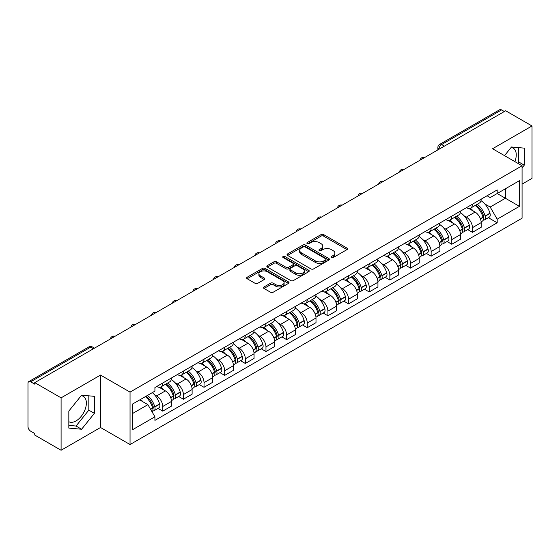 <?xml version="1.0" encoding="UTF-8"?>
<svg xmlns="http://www.w3.org/2000/svg" width="560" height="560" viewBox="0 0 560 560"><rect width="100%" height="100%" fill="white"/><g stroke="black" fill="none" stroke-linecap="round" stroke-linejoin="round"><path stroke-width="0.84" d="M331.387 257.572A1.288 0.742 0 0 0 333.207 257.572L347.011 249.606A1.834 1.064 0 0 0 347.55 248.85A1.834 1.064 0 0 0 347.011 248.101L323.631 234.605A1.834 1.064 0 0 0 321.027 234.605L307.223 242.571A1.288 0.742 0 0 0 306.852 243.096A1.288 0.742 0 0 0 307.223 243.621A1.288 0.742 0 0 0 309.043 243.621L310.828 242.592A5.88 3.395 0 0 1 319.144 242.592L321.097 243.712A5.88 3.395 0 0 1 322.819 246.113A5.88 3.395 0 0 1 321.097 248.514L319.305 249.55A1.288 0.742 0 0 0 318.934 250.075A1.288 0.742 0 0 0 319.305 250.6A1.288 0.742 0 0 0 321.125 250.6L322.91 249.564A5.88 3.395 0 0 1 331.226 249.564L333.179 250.691A5.88 3.395 0 0 1 334.901 253.092A5.88 3.395 0 0 1 333.179 255.493L331.387 256.522A1.288 0.742 0 0 0 331.016 257.047A1.288 0.742 0 0 0 331.387 257.572L331.387 256.522M511.07 147.504A14.602 8.428 -60 0 1 513.226 148.169A14.602 8.428 -60 0 1 514.864 161.616M81.186 395.696A14.602 8.428 -60 0 1 83.342 396.361A14.602 8.428 -60 0 1 85.582 408.058A14.602 8.428 -60 0 1 76.041 420.924A14.602 8.428 -60 0 1 68.831 421.694M263.998 286.958A1.834 1.064 0 0 0 263.459 287.707A1.834 1.064 0 0 0 263.998 288.456L270.557 292.243A1.834 1.064 0 0 0 273.154 292.243L288.484 283.395A1.834 1.064 0 0 0 289.023 282.646A1.834 1.064 0 0 0 288.484 281.89L265.104 268.394A1.834 1.064 0 0 0 262.507 268.394L247.177 277.242A1.834 1.064 0 0 0 246.638 277.991A1.834 1.064 0 0 0 247.177 278.74L255.101 283.318A1.834 1.064 0 0 0 257.698 283.318L264.257 279.531A1.834 1.064 0 0 0 264.796 278.782A1.834 1.064 0 0 0 264.257 278.033L260.33 275.758A4.914 2.835 0 0 1 258.888 273.756A4.914 2.835 0 0 1 261.919 271.131A4.914 2.835 0 0 1 267.281 271.747L282.674 280.637A4.914 2.835 0 0 1 284.109 282.646A4.914 2.835 0 0 1 281.078 285.264A4.914 2.835 0 0 1 275.723 284.648L273.154 283.171A1.834 1.064 0 0 0 270.557 283.171L263.998 286.958L263.998 288.456L270.557 284.697L270.557 283.171M130.046 392.112L100.527 375.074L61.089 397.845L34.748 382.641L505.659 110.761L532 125.965L492.562 148.736L522.074 165.781L130.046 392.112L130.046 444.535L522.074 218.197L522.074 165.781M310.961 268.919A1.834 1.064 0 0 0 313.558 268.919L328.888 260.064A1.834 1.064 0 0 0 329.427 259.315A1.834 1.064 0 0 0 328.888 258.566L305.508 245.063A1.834 1.064 0 0 0 302.904 245.063L287.574 253.918A1.834 1.064 0 0 0 287.042 254.667A1.834 1.064 0 0 0 287.574 255.416L310.961 268.919M283.612 257.852A1.288 0.742 0 0 1 284.914 258.034L284.914 256.501L308.686 270.228A1.834 1.064 0 0 1 309.225 270.977A1.834 1.064 0 0 1 308.686 271.733L293.356 280.581A1.834 1.064 0 0 1 290.759 280.581L267.372 267.078L267.372 265.58A1.834 1.064 0 0 0 266.84 266.329A1.834 1.064 0 0 0 267.372 267.078M267.372 265.58L273.938 261.793A1.834 1.064 0 0 1 276.535 261.793L286.02 267.267A1.834 1.064 0 0 0 288.617 267.267L292.971 264.754A1.834 1.064 0 0 0 293.503 264.005A1.834 1.064 0 0 0 292.971 263.256L283.094 257.551A1.288 0.742 0 0 1 282.716 257.026A1.288 0.742 0 0 1 283.514 256.34A1.288 0.742 0 0 1 284.914 256.501M61.089 397.845L61.089 450.268L34.748 435.057L34.748 433.531L30.646 431.165A3.745 2.163 -120 0 1 28 426.58L28 383.327A3.745 2.163 -120 0 1 28.777 381.612L88.732 346.997A3.745 2.163 60 0 1 90.601 347.186L30.646 381.801A3.745 2.163 -120 0 0 28.777 381.612M522.074 184.121L532 178.388L532 125.965M61.089 450.268L100.527 427.497L130.046 444.535M34.748 382.641L34.748 384.167L30.646 381.801M444.381 146.139L441.602 144.536A3.745 2.163 60 0 0 439.733 144.347L499.688 109.732A3.745 2.163 60 0 1 501.557 109.921L441.602 144.536A3.745 2.163 120 0 0 438.956 149.121L438.956 149.275M504.336 111.524L501.557 109.921M472.444 204.211A8.61 4.97 60 0 1 470.659 208.082L479.395 203.035A8.61 4.97 -120 0 0 481.173 199.171M464.149 215.859L466.354 217.126A8.61 4.97 60 0 1 472.444 227.675L481.173 222.628A8.61 4.97 -120 0 0 475.09 212.086L468.839 208.474M481.173 222.628L481.173 227.29L472.444 232.337L467.705 229.6M470.659 208.082A8.61 4.97 60 0 1 466.417 207.69M472.444 227.675L472.444 232.337M451.794 216.132A8.61 4.97 60 0 1 450.009 220.003L458.745 214.956A8.61 4.97 -120 0 0 460.53 211.092M447.055 241.521L451.794 244.258L460.53 239.211L460.53 234.549A8.61 4.97 -120 0 0 454.44 224.007L448.189 220.395M450.009 220.003A8.61 4.97 60 0 1 445.774 219.611M443.506 227.78L445.704 229.047A8.61 4.97 60 0 1 451.794 239.596L451.794 244.258M431.144 228.053A8.61 4.97 60 0 1 429.366 231.917L438.102 226.877A8.61 4.97 -120 0 0 439.88 223.013M426.412 253.442L431.144 256.179L439.88 251.132L439.88 246.47A8.61 4.97 -120 0 0 433.797 235.928L427.539 232.316M429.366 231.917A8.61 4.97 60 0 1 425.124 231.532M422.856 239.701L425.061 240.968A8.61 4.97 60 0 1 431.144 251.517L431.144 256.179M410.501 239.974A8.61 4.97 60 0 1 408.716 243.838L417.452 238.798A8.61 4.97 -120 0 0 419.237 234.934M405.762 265.363L410.501 268.093L419.237 263.053L419.237 258.391A8.61 4.97 -120 0 0 413.147 247.849L406.896 244.237M408.716 243.838A8.61 4.97 60 0 1 404.481 243.453M402.206 251.615L404.411 252.889A8.61 4.97 60 0 1 410.501 263.438L410.501 268.093M389.851 251.895A8.61 4.97 60 0 1 388.073 255.759L396.802 250.719A8.61 4.97 -120 0 0 398.587 246.855M385.119 277.284L389.851 280.014L398.587 274.974L398.587 270.312A8.61 4.97 -120 0 0 392.497 259.77L386.246 256.158M388.073 255.759A8.61 4.97 60 0 1 383.831 255.374M381.563 263.536L383.768 264.81A8.61 4.97 60 0 1 389.851 275.352L389.851 280.014M369.208 263.816A8.61 4.97 60 0 1 367.423 267.68L376.159 262.64A8.61 4.97 -120 0 0 377.944 258.776M364.469 289.205L369.208 291.935L377.944 286.895L377.944 282.233A8.61 4.97 -120 0 0 371.854 271.684L365.603 268.079M367.423 267.68A8.61 4.97 60 0 1 363.181 267.295M360.913 275.457L363.118 276.731A8.61 4.97 60 0 1 369.208 287.273L369.208 291.935M348.558 275.737A8.61 4.97 60 0 1 346.773 279.601L355.509 274.561A8.61 4.97 -120 0 0 357.294 270.697M343.819 301.126L348.558 303.856L357.294 298.816L357.294 294.154A8.61 4.97 -120 0 0 351.204 283.605L344.953 280M346.773 279.601A8.61 4.97 60 0 1 342.538 279.216M340.27 287.378L342.468 288.652A8.61 4.97 60 0 1 348.558 299.194L348.558 303.856M327.908 287.658A8.61 4.97 60 0 1 326.13 291.522L334.866 286.482A8.61 4.97 -120 0 0 336.644 282.611M323.176 313.04L327.915 315.777L336.644 310.737L336.644 306.075A8.61 4.97 -120 0 0 330.561 295.526L324.303 291.921M326.13 291.522A8.61 4.97 60 0 1 321.888 291.137M319.62 299.299L321.825 300.573A8.61 4.97 60 0 1 327.915 311.115L327.915 315.777M307.265 299.579A8.61 4.97 60 0 1 305.48 303.443L314.216 298.403A8.61 4.97 -120 0 0 316.001 294.532M302.526 324.961L307.265 327.698L316.001 322.658L316.001 317.996A8.61 4.97 -120 0 0 309.911 307.447L303.66 303.842M305.48 303.443A8.61 4.97 60 0 1 301.245 303.058M298.977 311.22L301.175 312.494A8.61 4.97 60 0 1 307.265 323.036L307.265 327.698M286.615 311.5A8.61 4.97 60 0 1 284.837 315.364L293.573 310.317A8.61 4.97 -120 0 0 295.351 306.453M281.883 336.882L286.615 339.619L295.351 334.579L295.351 329.917A8.61 4.97 -120 0 0 289.268 319.368L283.01 315.756M284.837 315.364A8.61 4.97 60 0 1 280.595 314.972M278.327 323.141L280.532 324.415A8.61 4.97 60 0 1 286.615 334.957L286.615 339.619M265.972 323.421A8.61 4.97 60 0 1 264.187 327.285L272.923 322.238A8.61 4.97 -120 0 0 274.708 318.374M261.233 348.803L265.972 351.54L274.708 346.493L274.708 341.838A8.61 4.97 -120 0 0 268.618 331.289L262.367 327.677M264.187 327.285A8.61 4.97 60 0 1 259.952 326.893M257.677 335.062L259.882 336.336A8.61 4.97 60 0 1 265.972 346.878L265.972 351.54M245.322 335.342A8.61 4.97 60 0 1 243.537 339.206L252.273 334.159A8.61 4.97 -120 0 0 254.058 330.295M240.583 360.724L245.322 363.461L254.058 358.414L254.058 353.752A8.61 4.97 -120 0 0 247.968 343.21L241.717 339.598M243.537 339.206A8.61 4.97 60 0 1 239.302 338.814M237.034 346.983L239.232 348.25A8.61 4.97 60 0 1 245.322 358.799L245.322 363.461M224.679 347.263A8.61 4.97 60 0 1 222.894 351.127L231.63 346.08A8.61 4.97 -120 0 0 233.408 342.216M219.94 372.645L224.679 375.382L233.415 370.335L233.415 365.673A8.61 4.97 -120 0 0 227.325 355.131L221.074 351.519M222.894 351.127A8.61 4.97 60 0 1 218.652 350.735M216.384 358.904L218.589 360.171A8.61 4.97 60 0 1 224.679 370.72L224.679 375.382M204.029 359.177A8.61 4.97 60 0 1 202.244 363.048L210.98 358.001A8.61 4.97 -120 0 0 212.765 354.137M199.29 384.566L204.029 387.303L212.765 382.256L212.765 377.594A8.61 4.97 -120 0 0 206.675 367.052L200.424 363.44M202.244 363.048A8.61 4.97 60 0 1 198.009 362.656M195.741 370.825L197.939 372.092A8.61 4.97 60 0 1 204.029 382.641L204.029 387.303M183.379 371.098A8.61 4.97 60 0 1 181.601 374.969L190.337 369.922A8.61 4.97 -120 0 0 192.115 366.058M178.647 396.487L183.379 399.224L192.115 394.177L192.115 389.515A8.61 4.97 -120 0 0 186.032 378.973L179.774 375.361M181.601 374.969A8.61 4.97 60 0 1 177.359 374.577M175.091 382.746L177.296 384.013A8.61 4.97 60 0 1 183.379 394.562L183.379 399.224M162.736 383.019A8.61 4.97 60 0 1 160.951 386.883L169.687 381.843A8.61 4.97 -120 0 0 171.472 377.979M157.997 408.408L162.736 411.145L171.472 406.098L171.472 401.436A8.61 4.97 -120 0 0 165.382 390.894L159.131 387.282M160.951 386.883A8.61 4.97 60 0 1 156.716 386.498M154.448 394.667L156.646 395.934A8.61 4.97 60 0 1 162.736 406.483L162.736 411.145M487.067 195.769L490.175 197.568L519.428 180.677L505.4 188.776L505.4 198.254L490.175 207.039L484.799 203.938M132.692 413.434L147.91 404.649L154.924 416.794L132.692 429.632L132.692 403.956L154.924 391.118L154.924 387.527L497.189 189.924L497.189 193.515L519.428 206.353L497.189 219.191L490.175 207.039M519.428 180.677L519.428 206.353M154.924 416.794L154.924 420.385L497.189 222.782L497.189 219.191M522.074 167.881L524.258 165.165L524.258 148.134L511.483 146.993L504.525 155.645M100.527 375.074L100.527 427.497M68.831 428.099L81.606 429.24L94.374 413.35L94.374 396.326L81.606 395.185L68.831 411.068L68.831 428.099M147.91 404.649L139.706 399.91M488.348 217.679L497.189 222.782M517.671 163.233L518.7 161.952L518.7 147.637M518.7 161.952L524.258 165.165M68.831 425.39L76.041 426.034L88.816 410.144L88.816 395.829M76.041 426.034L81.606 429.24M88.816 410.144L94.374 413.35M331.905 257.754L333.179 257.019A5.88 3.395 0 0 0 334.901 254.618L334.901 253.092M322.819 246.113L322.819 247.646A5.88 3.395 0 0 1 321.097 250.047L319.823 250.782M346.99 249.62L323.631 236.131A1.834 1.064 0 0 0 321.027 236.131L307.741 243.803M328.867 260.078L305.508 246.596A1.834 1.064 0 0 0 302.904 246.596L287.602 255.43M325.64 259.84A1.288 0.742 0 0 0 326.018 259.315A1.288 0.742 0 0 0 325.64 258.79L305.116 246.939A1.288 0.742 0 0 0 303.296 246.939L301.413 248.031A5.88 3.395 0 0 0 299.691 250.425A5.88 3.395 0 0 0 301.413 252.826L315.441 260.932A5.88 3.395 0 0 0 323.757 260.932L325.64 259.84L325.64 261.373A1.288 0.742 0 0 0 326.018 260.848L326.018 259.315M299.691 250.425L299.691 251.958A5.88 3.395 0 0 0 301.413 254.359L301.413 252.826M325.64 261.373L323.757 262.458A5.88 3.395 0 0 1 315.441 262.458L301.413 254.359M267.4 267.092L273.938 263.319L273.938 261.793M293.503 264.005L293.503 265.531A1.834 1.064 0 0 1 292.971 266.28L288.617 268.793A1.834 1.064 0 0 1 286.02 268.793L276.535 263.319A1.834 1.064 0 0 0 273.938 263.319M284.914 258.034L308.665 271.747M295.862 272.951A4.914 2.835 0 0 0 301.217 273.567A4.914 2.835 0 0 0 304.248 270.942A4.914 2.835 0 0 0 302.806 268.933L297.388 265.804A1.834 1.064 0 0 0 294.784 265.804L290.437 268.317A1.834 1.064 0 0 0 289.898 269.066A1.834 1.064 0 0 0 290.437 269.815L295.862 272.951L295.862 274.477A4.914 2.835 0 0 0 301.217 275.093A4.914 2.835 0 0 0 304.248 272.468L304.248 270.942M289.898 269.066L289.898 270.592A1.834 1.064 0 0 0 290.437 271.348L290.437 269.815M295.862 274.477L290.437 271.348M284.109 282.646L284.109 284.172A4.914 2.835 0 0 1 281.078 286.79A4.914 2.835 0 0 1 275.723 286.181L273.154 284.697A1.834 1.064 0 0 0 270.557 284.697M258.888 273.756L258.888 275.282A4.914 2.835 0 0 0 260.33 277.291L260.33 275.758M264.257 278.033L264.257 279.531L260.33 277.291M288.484 281.89L288.484 283.395L265.104 269.92A1.834 1.064 0 0 0 262.507 269.92L247.198 278.754M475.692 205.177A11.795 6.811 60 0 1 475.748 205.205A11.795 6.811 60 0 1 483.511 215.789L483.581 216.034A2.296 1.323 60 0 1 483.217 217.833A2.296 1.323 60 0 1 483.168 217.861M475.174 205.471A14.224 8.211 60 0 1 482.993 217.21L483.063 217.455A4.725 2.73 60 0 1 482.314 221.165L481.138 221.844M483.126 220.122A4.725 2.73 -120 0 0 484.435 219.94A4.725 2.73 -120 0 0 485.177 216.23L485.107 215.985A14.224 8.211 -120 0 0 477.295 204.246M480.998 200.683A14.224 8.211 60 0 1 489.944 213.199L490.007 213.444A4.725 2.73 60 0 1 489.265 217.154L484.435 219.94M470.323 208.243A14.224 8.211 60 0 1 473.291 211.05M480.207 211.071L482.027 212.114M455.042 217.091A11.795 6.811 60 0 1 455.105 217.126A11.795 6.811 60 0 1 462.861 227.71L462.931 227.955A2.296 1.323 60 0 1 462.567 229.754A2.296 1.323 60 0 1 462.518 229.782M454.531 217.392A14.224 8.211 60 0 1 462.343 229.131L462.413 229.376A4.725 2.73 60 0 1 461.671 233.086L460.495 233.765M462.476 232.036A4.725 2.73 -120 0 0 463.785 231.861A4.725 2.73 -120 0 0 464.534 228.151L464.464 227.906A14.224 8.211 -120 0 0 456.645 216.167M460.348 212.604A14.224 8.211 60 0 1 469.294 225.12L469.364 225.365A4.725 2.73 60 0 1 468.615 229.075L463.785 231.861M449.673 220.164A14.224 8.211 60 0 1 452.648 222.971M459.564 222.992L461.377 224.035M434.399 229.012A11.795 6.811 60 0 1 434.455 229.047A11.795 6.811 60 0 1 442.218 239.631L442.281 239.876A2.296 1.323 60 0 1 441.924 241.675A2.296 1.323 60 0 1 441.868 241.703M433.881 229.313A14.224 8.211 60 0 1 441.7 241.052L441.77 241.297A4.725 2.73 60 0 1 441.021 245.007L439.845 245.686M441.833 243.957A4.725 2.73 -120 0 0 443.142 243.782A4.725 2.73 -120 0 0 443.884 240.072L443.814 239.827A14.224 8.211 -120 0 0 435.995 228.088M439.705 224.525A14.224 8.211 60 0 1 448.644 237.041L448.714 237.279A4.725 2.73 60 0 1 447.972 240.996L443.142 243.782M429.03 232.085A14.224 8.211 60 0 1 431.998 234.892M438.914 234.913L440.727 235.956M413.749 240.933A11.795 6.811 60 0 1 413.812 240.968A11.795 6.811 60 0 1 421.568 251.552L421.638 251.797A2.296 1.323 60 0 1 421.274 253.596A2.296 1.323 60 0 1 421.225 253.624M413.231 241.234A14.224 8.211 60 0 1 421.05 252.973L421.12 253.218A4.725 2.73 60 0 1 420.371 256.928L419.202 257.607M421.183 255.878A4.725 2.73 -120 0 0 422.492 255.703A4.725 2.73 -120 0 0 423.241 251.993L423.171 251.748A14.224 8.211 -120 0 0 415.352 240.009M419.055 236.446A14.224 8.211 60 0 1 428.001 248.955L428.071 249.2A4.725 2.73 60 0 1 427.322 252.917L422.492 255.703M408.38 244.006A14.224 8.211 60 0 1 411.355 246.813M418.271 246.827L420.084 247.877M393.099 252.854A11.795 6.811 60 0 1 393.162 252.889A11.795 6.811 60 0 1 400.918 263.473L400.988 263.718A2.296 1.323 60 0 1 400.631 265.517A2.296 1.323 60 0 1 400.575 265.545M392.588 253.155A14.224 8.211 60 0 1 400.407 264.894L400.477 265.132A4.725 2.73 60 0 1 399.728 268.849L398.552 269.521M400.533 267.799A4.725 2.73 -120 0 0 401.842 267.624A4.725 2.73 -120 0 0 402.591 263.914L402.521 263.669A14.224 8.211 -120 0 0 394.702 251.93M398.412 248.367A14.224 8.211 60 0 1 407.351 260.876L407.421 261.121A4.725 2.73 60 0 1 406.679 264.831L401.842 267.624M387.737 255.927A14.224 8.211 60 0 1 390.705 258.734M397.621 258.748L399.434 259.798M372.456 264.775A11.795 6.811 60 0 1 372.512 264.81A11.795 6.811 60 0 1 380.275 275.394L380.345 275.639A2.296 1.323 60 0 1 379.981 277.438A2.296 1.323 60 0 1 379.932 277.466M371.938 265.076A14.224 8.211 60 0 1 379.757 276.808L379.827 277.053A4.725 2.73 60 0 1 379.078 280.763L377.902 281.442M379.89 279.72A4.725 2.73 -120 0 0 381.199 279.545A4.725 2.73 -120 0 0 381.941 275.835L381.878 275.59A14.224 8.211 -120 0 0 374.059 263.851M377.762 260.288A14.224 8.211 60 0 1 386.708 272.797L386.778 273.042A4.725 2.73 60 0 1 386.029 276.752L381.199 279.545M367.087 267.848A14.224 8.211 60 0 1 370.055 270.648M376.978 270.669L378.791 271.719M351.806 276.696A11.795 6.811 60 0 1 351.869 276.731A11.795 6.811 60 0 1 359.625 287.315L359.695 287.56A2.296 1.323 60 0 1 359.331 289.359A2.296 1.323 60 0 1 359.282 289.387M351.295 276.997A14.224 8.211 60 0 1 359.107 288.729L359.177 288.974A4.725 2.73 60 0 1 358.435 292.684L357.259 293.363M359.24 291.641A4.725 2.73 -120 0 0 360.549 291.466A4.725 2.73 -120 0 0 361.298 287.756L361.228 287.511A14.224 8.211 -120 0 0 353.409 275.772M357.112 272.202A14.224 8.211 60 0 1 366.058 284.718L366.128 284.963A4.725 2.73 60 0 1 365.379 288.673L360.549 291.466M346.444 279.769A14.224 8.211 60 0 1 349.412 282.569M356.328 282.59L358.141 283.64M331.163 288.617A11.795 6.811 60 0 1 331.219 288.652A11.795 6.811 60 0 1 338.982 299.236L339.052 299.474A2.296 1.323 60 0 1 338.688 301.28A2.296 1.323 60 0 1 338.632 301.308M330.645 288.918A14.224 8.211 60 0 1 338.464 300.65L338.534 300.895A4.725 2.73 60 0 1 337.785 304.605L336.609 305.284M338.597 303.562A4.725 2.73 -120 0 0 339.906 303.387A4.725 2.73 -120 0 0 340.648 299.677L340.578 299.432A14.224 8.211 -120 0 0 332.766 287.693M336.469 284.123A14.224 8.211 60 0 1 345.408 296.639L345.478 296.884A4.725 2.73 60 0 1 344.736 300.594L339.906 303.387M325.794 291.69A14.224 8.211 60 0 1 328.762 294.49M335.678 294.511L337.491 295.561M310.513 300.538A11.795 6.811 60 0 1 310.576 300.573A11.795 6.811 60 0 1 318.332 311.15L318.402 311.395A2.296 1.323 60 0 1 318.038 313.201A2.296 1.323 60 0 1 317.989 313.222M309.995 300.832A14.224 8.211 60 0 1 317.814 312.571L317.884 312.816A4.725 2.73 60 0 1 317.142 316.526L315.966 317.205M317.947 315.483A4.725 2.73 -120 0 0 319.256 315.308A4.725 2.73 -120 0 0 320.005 311.591L319.935 311.353A14.224 8.211 -120 0 0 312.116 299.614M315.819 296.044A14.224 8.211 60 0 1 324.765 308.56L324.835 308.805A4.725 2.73 60 0 1 324.086 312.515L319.256 315.308M305.144 303.611A14.224 8.211 60 0 1 308.119 306.411M315.035 306.432L316.848 307.482M289.87 312.459A11.795 6.811 60 0 1 289.926 312.494A11.795 6.811 60 0 1 297.682 323.071L297.752 323.316A2.296 1.323 60 0 1 297.395 325.115A2.296 1.323 60 0 1 297.339 325.143M289.352 312.753A14.224 8.211 60 0 1 297.171 324.492L297.241 324.737A4.725 2.73 60 0 1 296.492 328.447L295.316 329.126M297.297 327.404A4.725 2.73 -120 0 0 298.606 327.229A4.725 2.73 -120 0 0 299.355 323.512L299.285 323.267A14.224 8.211 -120 0 0 291.466 311.535M295.176 307.965A14.224 8.211 60 0 1 304.115 320.481L304.185 320.726A4.725 2.73 60 0 1 303.443 324.436L298.606 327.229M284.501 315.532A14.224 8.211 60 0 1 287.469 318.332M294.385 318.353L296.198 319.403M269.22 324.38A11.795 6.811 60 0 1 269.276 324.415A11.795 6.811 60 0 1 277.039 334.992L277.109 335.237A2.296 1.323 60 0 1 276.745 337.036A2.296 1.323 60 0 1 276.696 337.064M268.702 324.674A14.224 8.211 60 0 1 276.521 336.413L276.591 336.658A4.725 2.73 60 0 1 275.842 340.368L274.673 341.047M276.654 339.325A4.725 2.73 -120 0 0 277.963 339.143A4.725 2.73 -120 0 0 278.712 335.433L278.642 335.188A14.224 8.211 -120 0 0 270.823 323.456M274.526 319.886A14.224 8.211 60 0 1 283.472 332.402L283.542 332.647A4.725 2.73 60 0 1 282.793 336.357L277.963 339.143M263.851 327.446A14.224 8.211 60 0 1 266.826 330.253M273.742 330.274L275.555 331.317M248.57 336.301A11.795 6.811 60 0 1 248.633 336.336A11.795 6.811 60 0 1 256.389 346.913L256.459 347.158A2.296 1.323 60 0 1 256.102 348.957A2.296 1.323 60 0 1 256.046 348.985M248.059 336.595A14.224 8.211 60 0 1 255.878 348.334L255.941 348.579A4.725 2.73 60 0 1 255.199 352.289L254.023 352.968M256.004 351.246A4.725 2.73 -120 0 0 257.313 351.064A4.725 2.73 -120 0 0 258.062 347.354L257.992 347.109A14.224 8.211 -120 0 0 250.173 335.377M253.883 331.807A14.224 8.211 60 0 1 262.822 344.323L262.892 344.568A4.725 2.73 60 0 1 262.143 348.278L257.313 351.064M243.208 339.367A14.224 8.211 60 0 1 246.176 342.174M253.092 342.195L254.905 343.238M227.927 348.222A11.795 6.811 60 0 1 227.983 348.25A11.795 6.811 60 0 1 235.746 358.834L235.816 359.079A2.296 1.323 60 0 1 235.452 360.878A2.296 1.323 60 0 1 235.403 360.906M227.409 348.516A14.224 8.211 60 0 1 235.228 360.255L235.298 360.5A4.725 2.73 60 0 1 234.549 364.21L233.373 364.889M235.361 363.167A4.725 2.73 -120 0 0 236.67 362.985A4.725 2.73 -120 0 0 237.412 359.275L237.342 359.03A14.224 8.211 -120 0 0 229.53 347.298M233.233 343.728A14.224 8.211 60 0 1 242.179 356.244L242.249 356.489A4.725 2.73 60 0 1 241.5 360.199L236.67 362.985M222.558 351.288A14.224 8.211 60 0 1 225.526 354.095M232.442 354.116L234.262 355.159M207.277 360.143A11.795 6.811 60 0 1 207.34 360.171A11.795 6.811 60 0 1 215.096 370.755L215.166 371A2.296 1.323 60 0 1 214.802 372.799A2.296 1.323 60 0 1 214.753 372.827M206.766 360.437A14.224 8.211 60 0 1 214.578 372.176L214.648 372.421A4.725 2.73 60 0 1 213.906 376.131L212.73 376.81M214.711 375.088A4.725 2.73 -120 0 0 216.02 374.906A4.725 2.73 -120 0 0 216.769 371.196L216.699 370.951A14.224 8.211 -120 0 0 208.88 359.212M212.583 355.649A14.224 8.211 60 0 1 221.529 368.165L221.599 368.41A4.725 2.73 60 0 1 220.85 372.12L216.02 374.906M201.908 363.209A14.224 8.211 60 0 1 204.883 366.016M211.799 366.037L213.612 367.08M186.634 372.057A11.795 6.811 60 0 1 186.69 372.092A11.795 6.811 60 0 1 194.453 382.676L194.523 382.921A2.296 1.323 60 0 1 194.159 384.72A2.296 1.323 60 0 1 194.103 384.748M186.116 372.358A14.224 8.211 60 0 1 193.935 384.097L194.005 384.342A4.725 2.73 60 0 1 193.256 388.052L192.08 388.731M194.068 387.002A4.725 2.73 -120 0 0 195.377 386.827A4.725 2.73 -120 0 0 196.119 383.117L196.049 382.872A14.224 8.211 -120 0 0 188.237 371.133M191.94 367.57A14.224 8.211 60 0 1 200.879 380.086L200.949 380.331A4.725 2.73 60 0 1 200.207 384.041L195.377 386.827M181.265 375.13A14.224 8.211 60 0 1 184.233 377.937M191.149 377.958L192.962 379.001M165.984 383.978A11.795 6.811 60 0 1 166.047 384.013A11.795 6.811 60 0 1 173.803 394.597L173.873 394.842A2.296 1.323 60 0 1 173.509 396.641A2.296 1.323 60 0 1 173.46 396.669M165.466 384.279A14.224 8.211 60 0 1 173.285 396.018L173.355 396.263A4.725 2.73 60 0 1 172.606 399.973L171.437 400.652M173.418 398.923A4.725 2.73 -120 0 0 174.727 398.748A4.725 2.73 -120 0 0 175.476 395.038L175.406 394.793A14.224 8.211 -120 0 0 167.587 383.054M171.29 379.491A14.224 8.211 60 0 1 180.236 392.007L180.306 392.245A4.725 2.73 60 0 1 179.557 395.962L174.727 398.748M160.615 387.051A14.224 8.211 60 0 1 163.59 389.858M170.506 389.879L172.319 390.922M145.971 396.291A11.795 6.811 60 0 1 153.153 406.518L153.223 406.763A2.296 1.323 60 0 1 152.866 408.562A2.296 1.323 60 0 1 152.81 408.59M145.376 396.634A14.224 8.211 60 0 1 152.642 407.939L152.712 408.184A4.725 2.73 60 0 1 152.061 411.831M152.768 410.844A4.725 2.73 -120 0 0 154.077 410.669A4.725 2.73 -120 0 0 154.826 406.959L154.756 406.714A14.224 8.211 -120 0 0 147.49 395.416M152.32 392.623A14.224 8.211 60 0 1 159.586 403.928L159.656 404.166A4.725 2.73 60 0 1 158.914 407.883L154.077 410.669M140.546 399.427A14.224 8.211 60 0 1 142.94 401.779M149.856 401.793L151.669 402.843M439.089 149.198L438.956 149.121A3.745 2.163 0 0 1 437.857 147.595L437.857 149.905M183.379 394.562L192.115 389.515M204.029 382.641L212.765 377.594M224.679 370.72L233.415 365.673M245.322 358.799L254.058 353.752M265.972 346.878L274.708 341.838M286.615 334.957L295.351 329.917M307.265 323.036L316.001 317.996M327.915 311.115L336.644 306.075M348.558 299.194L357.294 294.154M369.208 287.273L377.944 282.233M389.851 275.352L398.587 270.312M410.501 263.438L419.237 258.391M431.144 251.517L439.88 246.47M451.794 239.596L460.53 234.549M162.736 406.483L171.472 401.436M156.646 395.934L165.382 390.894M177.296 384.013L186.032 378.973M197.939 372.092L206.675 367.052M218.589 360.171L227.325 355.131M239.232 348.25L247.968 343.21M259.882 336.336L268.618 331.289M280.532 324.415L289.268 319.368M301.175 312.494L309.911 307.447M321.825 300.573L330.561 295.526M342.468 288.652L351.204 283.605M363.118 276.731L371.854 271.684M383.768 264.81L392.497 259.77M404.411 252.889L413.147 247.849M425.061 240.968L433.797 235.928M445.704 229.047L454.44 224.007M466.354 217.126L475.09 212.086M424.431 157.661A3.745 2.163 120 0 0 422.779 158.613M403.781 169.582A3.745 2.163 120 0 0 402.129 170.534M383.138 181.503A3.745 2.163 120 0 0 381.479 182.455M362.488 193.424A3.745 2.163 120 0 0 360.836 194.376M341.838 205.338A3.745 2.163 120 0 0 340.186 206.297M321.195 217.259A3.745 2.163 120 0 0 319.543 218.218M300.545 229.18A3.745 2.163 120 0 0 298.893 230.139M279.902 241.101A3.745 2.163 120 0 0 278.25 242.06M259.252 253.022A3.745 2.163 120 0 0 257.6 253.981M238.609 264.943A3.745 2.163 120 0 0 236.95 265.895M217.959 276.864A3.745 2.163 120 0 0 216.307 277.816M197.309 288.785A3.745 2.163 120 0 0 195.657 289.737M176.666 300.706A3.745 2.163 120 0 0 175.014 301.658M156.016 312.627A3.745 2.163 120 0 0 154.364 313.579M135.373 324.548A3.745 2.163 120 0 0 133.721 325.5M114.723 336.469A3.745 2.163 120 0 0 113.071 337.421M93.38 348.789L90.601 347.186A3.745 2.163 120 0 1 92.477 346.997A3.745 3.745 0 0 0 88.732 346.997M333.179 257.019L333.179 255.493M319.305 250.6L319.305 249.55M321.097 250.047L321.097 248.514M307.223 243.621L307.223 242.571M321.027 236.131L321.027 234.605M323.631 236.131L323.631 234.605M347.011 249.606L347.011 248.101M287.574 255.416L287.574 253.918M302.904 246.596L302.904 245.063M305.508 246.596L305.508 245.063M328.888 260.064L328.888 258.566M315.441 262.458L315.441 260.932M323.757 262.458L323.757 260.932M276.535 263.319L276.535 261.793M286.02 268.793L286.02 267.267M288.617 268.793L288.617 267.267M292.971 266.28L292.971 264.754M308.686 271.733L308.686 270.228M273.154 284.697L273.154 283.171M275.723 286.181L275.723 284.648M247.177 278.74L247.177 277.242M262.507 269.92L262.507 268.394M265.104 269.92L265.104 268.394M480.473 218.946L483.063 217.455M485.177 216.23L490.007 213.444M485.107 215.985L489.944 213.199M482.986 217.189L483.693 216.783M480.389 218.715L482.993 217.21M459.83 230.867L462.413 229.376M464.534 228.151L469.364 225.365M464.464 227.906L469.294 225.12M462.343 229.11L463.043 228.704M459.739 230.636L462.343 229.131M439.18 242.788L441.77 241.297M443.884 240.072L448.714 237.279M443.814 239.827L448.644 237.041M439.096 242.557L442.4 240.625M418.53 254.709L421.12 253.218M423.241 251.993L428.071 249.2M423.171 251.748L428.001 248.955M421.043 252.952L421.75 252.546M418.446 254.471L421.05 252.973M397.887 266.63L400.477 265.132M402.591 263.914L407.421 261.121M402.521 263.669L407.351 260.876M397.796 266.392L401.1 264.467M377.237 278.551L379.827 277.053M381.941 275.835L386.778 273.042M381.878 275.59L386.708 272.797M379.75 276.794L380.457 276.388M377.153 278.313L379.757 276.808M356.594 290.472L359.177 288.974M361.298 287.756L366.128 284.963M361.228 287.511L366.058 284.718M356.503 290.234L359.807 288.309M335.944 302.393L338.534 300.895M340.648 299.677L345.478 296.884M340.578 299.432L345.408 296.639M335.86 302.155L339.164 300.23M315.301 314.314L317.884 312.816M320.005 311.591L324.835 308.805M319.935 311.353L324.765 308.56M317.814 312.557L318.514 312.151M315.21 314.076L317.814 312.571M294.651 326.228L297.241 324.737M299.355 323.512L304.185 320.726M299.285 323.267L304.115 320.481M297.164 324.478L297.871 324.072M294.567 325.997L297.171 324.492M274.001 338.149L276.591 336.658M278.712 335.433L283.542 332.647M278.642 335.188L283.472 332.402M276.514 336.399L277.221 335.986M273.917 337.918L276.521 336.413M253.358 350.07L255.941 348.579M258.062 347.354L262.892 344.568M257.992 347.109L262.822 344.323M253.267 349.839L256.571 347.907M232.708 361.991L235.298 360.5M237.412 359.275L242.249 356.489M237.342 359.03L242.179 356.244M235.221 360.234L235.928 359.828M232.624 361.76L235.228 360.255M212.065 373.912L214.648 372.421M216.769 371.196L221.599 368.41M216.699 370.951L221.529 368.165M214.578 372.155L215.278 371.749M211.974 373.681L214.578 372.176M191.415 385.833L194.005 384.342M196.119 383.117L200.949 380.331M196.049 382.872L200.879 380.086M191.331 385.602L194.635 383.67M170.765 397.754L173.355 396.263M175.476 395.038L180.306 392.245M175.406 394.793L180.236 392.007M173.278 395.997L173.985 395.591M170.681 397.523L173.285 396.018M150.64 409.374L152.712 408.184M154.826 406.959L159.656 404.166M154.756 406.714L159.586 403.928M150.521 409.164L153.335 407.512M424.746 157.479A3.745 3.745 0 0 0 419.944 160.251M404.103 169.4A3.745 3.745 0 0 0 399.294 172.172M383.453 181.314A3.745 3.745 0 0 0 378.651 184.093M362.803 193.235A3.745 3.745 0 0 0 358.001 196.014M342.16 205.156A3.745 3.745 0 0 0 337.358 207.928M321.51 217.077A3.745 3.745 0 0 0 316.708 219.849M300.867 228.998A3.745 3.745 0 0 0 296.065 231.77M280.217 240.919A3.745 3.745 0 0 0 275.415 243.691M259.574 252.84A3.745 3.745 0 0 0 254.765 255.612M238.924 264.761A3.745 3.745 0 0 0 234.122 267.533M218.274 276.682A3.745 3.745 0 0 0 213.472 279.454M197.631 288.603A3.745 3.745 0 0 0 192.829 291.375M176.981 300.524A3.745 3.745 0 0 0 172.179 303.296M156.338 312.445A3.745 3.745 0 0 0 151.529 315.217M135.688 324.366A3.745 3.745 0 0 0 130.886 327.138M115.038 336.28A3.745 3.745 0 0 0 110.236 339.059M94.479 348.152L92.477 346.997M439.733 144.347A3.745 3.745 0 0 0 437.857 147.595"/></g></svg>
